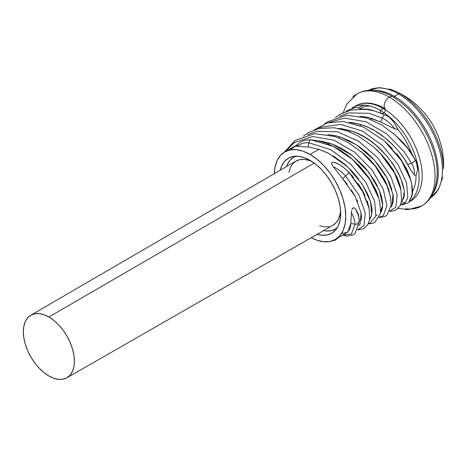 <?xml version="1.0" encoding="UTF-8"?>
<svg xmlns="http://www.w3.org/2000/svg" width="467" height="467" viewBox="0 0 467 467"><rect width="100%" height="100%" fill="white"/><g stroke="black" fill="none" stroke-linecap="round" stroke-linejoin="round"><path stroke-width="0.7" d="M443.452 168.756L443.65 165.493C443.831 133.562 424.334 103.639 394.773 90.96A61.317 35.404 60 0 1 400.096 93.651A61.317 35.404 60 0 1 443.452 168.756A81.264 46.916 0 0 0 443.65 165.493L443.452 168.756A61.317 35.404 -120 0 0 400.096 93.651A3.613 2.084 120 0 0 398.503 93.914A62.123 35.866 60 0 1 437.824 144.741A62.123 35.866 60 0 1 433.551 195.451M394.317 96.33A62.123 35.866 60 0 1 433.148 193.192A62.123 35.866 -120 0 0 394.317 96.33L394.317 97.597L394.317 96.33A62.123 35.866 -120 0 0 373.775 90.359A62.123 35.866 60 0 1 394.317 96.33L398.503 93.914L394.317 96.33M442.78 177.151L438.402 189.555L430.376 197.95A62.123 35.866 -120 0 0 438.857 147.905A62.123 35.866 -120 0 0 398.503 93.914A62.123 35.866 -120 0 0 368.276 90.382M360.378 108.256A50.57 29.199 60 0 1 370.226 106.067M364.844 105.128A52.018 30.034 -120 0 0 358.557 107.667M409.074 201.931L410.785 200.938A54.902 31.698 -120 0 0 419.203 156.947A54.902 31.698 -120 0 0 383.337 108.572A2.884 1.664 -60 0 1 384.779 108.426A2.884 1.664 120 0 0 383.337 108.572A54.902 31.698 60 0 1 418.123 153.573A54.902 31.698 60 0 1 414.223 198.382M380.266 110.34A54.902 31.698 60 0 1 415.694 157.28A54.902 31.698 60 0 1 409.25 201.721A54.902 31.698 -120 0 0 415.694 157.28A54.902 31.698 -120 0 0 380.266 110.34L380.266 112.874L380.266 110.34A54.902 31.698 -120 0 0 352.025 108.105A54.902 31.698 60 0 1 352.818 107.62A54.902 31.698 60 0 1 380.266 110.34L383.337 108.572L380.266 110.34M404.545 204.161A54.902 31.698 60 0 1 400.324 205.124A54.902 31.698 -120 0 0 404.545 204.161M280.247 170.227A43.332 25.02 60 0 1 288.367 158.19A43.332 25.02 60 0 1 310.03 160.339A43.332 25.02 60 0 1 338.336 198.522A43.332 25.02 60 0 1 331.693 233.243A43.332 25.02 60 0 1 317.21 234.259L321.757 235.175L327.052 234.965L331.693 233.243L335.504 230.085L338.336 225.602L340.081 219.969L340.671 213.407L340.081 206.163L338.336 198.522L335.504 190.769L331.693 183.21L327.052 176.129L321.757 169.801L316.007 164.472L310.03 160.339L304.052 157.566L298.302 156.264L293.007 156.474L288.367 158.19L284.555 161.354L281.724 165.838L280.241 170.227M394.189 146.2L385.287 137.987L375.445 131.104L368.498 127.462L361.499 124.718C380.412 130.608 398.812 147.969 407.72 164.495L411.561 163.217A23.274 11.068 44.9 0 1 414.206 174.751L414.982 175.434L416.021 175.528A50.564 29.193 60 0 1 412.489 191.668A50.564 29.193 -120 0 0 416.021 175.528L414.982 175.434L414.206 174.751L410.954 170.239L403.908 158.295L399.402 152.154M416.021 175.528L417.72 169.667L416.342 161.996A23.274 11.068 -135.1 0 0 415.163 159.597L407.382 147.969L395.059 134.846L407.382 147.969L414.947 159.002L417.346 165.242L417.714 169.784M397.931 129.47A50.564 29.193 60 0 1 411.485 153.053A50.564 29.193 -120 0 0 397.931 129.47L394.808 128.869L380.547 121.969L372.123 118.583L370.664 119.424L372.123 118.583L367.652 117.334L359.788 116.143L368.224 117.468L380.547 121.969L382.222 118.081L369.239 113.329L348.575 112.886L339.503 116.371L348.575 112.886L369.239 113.329L382.222 118.081A23.274 15.814 43.9 0 1 394.808 128.869L397.931 129.47L393.663 121.893L389.957 117.923M389.425 117.497L392.683 120.667M381.469 154.478L387.919 162.154L393.226 170.058L397.236 177.81L399.939 185.125L400.82 188.878L393.891 171.208L380.506 153.456L373.769 147.111L377.908 150.853M403.622 188.242L400.698 178.184L398.129 172.632L393.045 164.086L386.489 155.587L375.941 145.179L369.998 140.62L363.764 136.65L357.389 133.381L350.851 130.865L349.38 131.712L350.851 130.865L341.862 128.781L338.499 128.431L350.851 130.865C387.89 141.583 413.68 192.842 401.176 201.306L405.082 202.917L407.779 197.611L406.605 182.971L397.866 164.18L382.403 145.476L362.363 131.087L340.817 124.385L321.133 127.217L318.214 128.664L321.133 127.217L340.817 124.385L362.363 131.087L382.403 145.476L397.866 164.18L406.605 182.971L407.779 197.611L405.082 202.917A23.274 8.266 58.4 0 1 400.937 203.565A23.274 8.266 -121.6 0 0 405.082 202.917L401.176 201.306M402.747 199.164L403.716 196.222L404.025 192.556M363.39 153.497L370.845 160.625L377.248 168.278L384.353 179.328L386.594 183.945L389.28 191.248M373.495 159.107L366.07 151.991L357.885 145.757L349.211 140.69L340.198 137.012L338.738 137.858L340.198 137.012L336.876 136.049L327.863 134.578L336.298 135.903L340.198 137.012L356.619 144.916L374.417 160.123L387.079 177.98L392.992 194.435L391.895 205.708L390.914 207.062M391.936 189.742L389.233 182.428L385.234 174.681L376.816 162.878M391.883 205.731L393.196 201.656L393.226 196.233L392.759 193.11M352.772 159.644L360.168 166.748L369.415 178.359L375.964 190.092L378.089 195.62L379.642 201.703M377.412 186.006L374.563 180.787L366.192 169.019L362.83 165.225L351.406 154.869L342.924 149.189L334.039 144.793L329.574 143.147L328.108 143.994L329.574 143.147L322.218 141.326L317.21 140.725L329.574 143.147L332.522 144.186L352.334 155.593L368.673 172.119L379.198 189.964L382.736 205.077L380.156 213.337M381.247 211.866L382.549 207.78L382.601 202.369L381.27 195.848L378.603 188.563M367.237 201.108L368.918 207.406M358.154 183.578L361.925 189.561L364.955 195.445M357.634 229.962L363.933 228.614L368.212 223.944L369.66 219.233L369.117 208.405L362.666 191.616L348.58 171.885L362.666 191.616L369.117 208.405L368.737 206.478L361.966 189.637L348.58 171.885L342.585 166.62L348.58 171.885L353.659 177.618M333.426 162.107L338.126 163.94A23.274 13.006 -137.6 0 0 335.65 162.744L333.426 162.107L332.376 162.242L333.426 162.107M332.16 162.358L331.751 162.901L332.16 162.358M331.733 163.847L331.751 162.901L332.084 164.828L331.733 163.847M347.255 184.237L342.498 178.552L345.627 176.006A3.613 0.525 -41.9 0 0 347.985 173.806L348.872 172.451L347.985 173.806A3.613 0.525 138.1 0 1 345.627 176.006L359.035 195.229L365.27 213.08L364.003 225.508L357.833 229.536L364.003 225.508L365.27 213.08L359.035 195.229L345.627 176.006A23.274 13.006 -137.6 0 0 333.257 166.684L332.084 164.828L333.257 166.684A23.274 13.006 42.4 0 1 345.627 176.006L342.498 178.552L333.257 166.684L342.498 178.552L355.154 196.409L361.067 212.864L359.969 224.142L358.989 225.497M354.902 195.936L351.435 190.092M357.646 201.633L356.759 199.642M361.219 220.412L361.435 216.565L360.938 212.088M358.732 225.759L360.302 223.5M355.2 208.597L357.786 212.765L355.2 208.597L354.015 207.751L355.2 208.597A23.274 8.879 52.2 0 1 359.105 218.994A23.274 8.879 52.2 0 1 359.251 220.856A23.274 8.879 -127.8 0 0 359.1 218.953A23.274 8.879 -127.8 0 0 355.2 208.597M353.215 207.821L354.015 207.751L352.433 208.51L353.215 207.821M351.914 209.56L352.433 208.51L351.914 209.56M349.123 230.64L350.373 227.534L350.816 223.506L355.008 224.148L351.429 234.031L342.93 235.111L351.429 234.031L355.008 224.148A23.274 8.879 -127.8 0 0 351.418 212.73L351.622 210.664L351.418 212.73A23.274 8.879 52.2 0 1 355.008 224.148L350.816 223.506L351.418 212.73L350.816 223.506L347.559 232.373L341.511 233.471M327.904 152.966L318.926 149.294L310.03 154.431A50.564 29.193 60 0 1 343.064 198.989A50.564 29.193 60 0 1 335.312 239.513L348.201 231.801M335.312 239.513A50.564 29.193 60 0 1 311.244 237.68L317.005 240.242L323.713 241.76L329.895 241.515L335.312 239.513L339.76 235.823L343.064 230.593L345.095 224.02L345.784 216.361L345.095 207.908L343.064 198.989L339.76 189.946L335.312 181.12L329.895 172.86L323.713 165.476L317.005 159.253L310.03 154.431L318.926 149.294L308.22 147.006L297.502 146.416A23.274 17.139 49.3 0 1 308.897 142.814L308.22 147.006L318.926 149.294L328.692 153.369L347.664 166.853L362.269 184.267L370.535 201.639L371.714 215.013L369.642 219.344M358.644 179.059L352.171 171.366L344.792 164.273L333.14 155.844M372.059 212.555L371.948 208.516L370.64 202.007L367.967 194.716L361.44 182.994M369.508 219.484L370.6 218.013L371.913 213.939M324.723 123.808L327.186 121.945L346.561 115.25L367.027 118.081L381.592 124.882L395.024 134.817L403.155 142.604L411.485 153.053L406.897 146.93L395.041 134.829M396.728 153.643L400.651 158.908L406.862 169.463L409.95 176.975L411.538 183.134M409.705 200.069L412.168 194.465L411.725 184.109L410.54 179.468L401.363 160.555L384.434 140.987L401.363 160.555L410.54 179.468L411.725 184.109L409.833 176.643L400.744 159.043L384.411 140.97L392.286 148.524M361.499 124.718L360.034 125.565L361.499 124.718L352.492 122.64L349.129 122.296L361.499 124.718M373.425 110.691A50.564 29.193 -120 0 0 362.935 109.05A50.564 29.193 60 0 1 373.425 110.691M290.019 149.948L297.415 144.642L284.747 151.927A50.564 29.193 60 0 1 310.03 154.431L303.054 151.197L296.347 149.673L290.165 149.919L284.747 151.927L280.299 155.616L276.995 160.846L274.964 167.419L274.292 173.689A50.564 29.193 60 0 1 284.747 151.927M296.808 145.745L297.823 145.237M353.122 107.807A54.902 31.698 60 0 1 383.337 108.572A54.902 31.698 -120 0 0 355.889 105.851A54.902 31.698 -120 0 0 354.395 106.809M352.818 107.62L355.889 105.851C363.7 101.351 373.331 102.209 384.779 108.426A2.884 1.664 -60 0 1 384.452 112.249A2.884 1.664 -60 0 1 381.44 112.88M398.503 93.914A3.613 2.084 -60 0 1 400.096 93.651A61.317 35.404 -120 0 0 389.151 88.958M335.359 117.666L340.431 114.146L350.88 110.054L366.221 109.325L374.721 111.041L385.176 115.016C384.394 114.695 383.407 115.717 382.222 118.081L380.547 121.969L394.808 128.869A23.274 15.814 -136.1 0 0 382.222 118.081M348.872 172.451A23.274 13.006 -137.6 0 0 338.137 163.946A23.274 13.006 42.4 0 1 348.872 172.451M335.65 162.744A23.274 13.006 42.4 0 1 338.126 163.94L342.585 166.62M385.176 115.016A23.274 15.814 43.9 0 1 387.808 116.446M368.475 223.401L370.144 223.103L375.853 216.04L374.68 201.405L365.941 182.615L350.478 163.911L330.438 149.522L308.897 142.814A3.613 1.95 -84.9 0 1 310.117 140.228L311.098 139.861L333.403 146.422L352.509 159.416L369.438 178.989L378.614 197.897L379.799 202.538L378.614 197.897L369.438 178.989L352.509 159.416C338.82 147.584 325.014 141.063 311.092 139.861L310.117 140.228A3.613 1.95 95.1 0 0 308.897 142.814A23.274 17.139 -130.7 0 0 297.502 146.416L308.22 147.006L308.897 142.814L330.438 149.522L350.478 163.911L365.941 182.615L374.68 201.405L375.853 216.04L370.144 223.103L368.475 223.401M368.276 223.821L372.701 223.308L374.791 222.345L380.156 213.88L380.57 209.771L379.607 201.528L377.914 195.072L368.819 177.472L352.492 159.399M361.435 216.595L361.044 216.297L361.435 216.595M347.121 110.772L346.648 111.286L347.121 110.767M362.176 109.109L355.737 107.404L347.045 110.697M296.154 146.171L296.37 146.463M379.111 217.254L383.354 215.602L386.933 205.713L383.238 189.258L372.094 170.006L354.809 152.3L333.899 140.158L312.604 136.522L294.245 142.616L285.086 151.728L294.245 142.616L312.604 136.522L333.899 140.158L354.809 152.3L372.094 170.006L383.238 189.258L386.933 205.713L383.354 215.602L379.111 217.254M377.377 215.007L376.017 215.24M390.599 197.127L387.02 185.685L375.456 166.404L360.898 151.349L375.456 166.404L387.02 185.685L390.47 196.473L386.291 183.268L374.978 165.365L363.116 153.264M389.758 211.102L395.923 207.079L397.189 194.651L390.955 176.795L377.552 157.577L358.732 141.314L337.32 131.758L316.649 131.32L307.584 134.805L316.649 131.32L337.32 131.758L358.732 141.314L377.552 157.577L390.955 176.795L397.189 194.651L395.923 207.079L389.758 211.102M373.752 147.093L380.798 154.017L394.592 173.181L401.042 189.97L394.592 173.181L380.798 154.017L373.787 147.128L358.446 136.078L346.567 130.661L334.302 127.76L318.949 128.489L308.5 132.581L303.433 136.095M411.561 163.217L404.019 151.577L386.734 133.866L365.824 121.729L344.529 118.087L328.85 122.523L344.529 118.087L365.824 121.729L386.734 133.866L404.019 151.577L411.561 163.217L407.72 164.495L410.954 170.239L414.206 174.751A23.274 11.068 -135.1 0 0 411.561 163.217C413.955 162.172 415.157 160.963 415.163 159.597C415.157 160.963 413.955 162.172 411.561 163.217M414.947 159.002L415.163 159.597A23.274 11.068 44.9 0 1 416.342 161.996L411.485 153.053M393.337 133.352L394.107 134.011M359.251 220.856L358.131 223.389A3.613 2.995 180 0 1 355.008 224.148A3.613 2.995 -0 0 0 358.131 223.389L359.275 221.16M359.275 221.2L358.644 215.789L357.786 212.765M384.826 108.455A7.221 4.168 -60 0 1 389.297 97.118A64.709 37.36 -120 0 0 352.889 96.932A64.709 37.36 60 0 1 389.297 97.118A7.221 4.168 120 0 0 384.826 108.455M425.706 202.976A64.709 37.36 -120 0 0 430.294 150.164A64.709 37.36 -120 0 0 389.297 97.118A64.709 37.36 60 0 1 430.294 150.164A64.709 37.36 60 0 1 425.706 202.976A64.709 37.36 60 0 1 405.397 208.708M392.875 96.745A7.221 4.168 120 0 0 389.297 97.118A7.221 4.168 -60 0 1 392.875 96.745M314.203 163.082L48.889 316.994A36.117 20.852 60 0 1 72.49 348.849A36.117 20.852 60 0 1 66.915 377.785A36.117 20.852 60 0 1 48.889 375.976L53.874 378.288L58.661 379.373L63.08 379.198L66.95 377.768L70.126 375.129L72.484 371.393L73.938 366.7L74.428 361.23L73.938 355.194L72.484 348.826L70.126 342.364L66.95 336.059L63.08 330.157L58.661 324.886L53.874 320.438L48.889 316.994L43.904 314.688L39.117 313.596L34.698 313.777L30.828 315.207L27.652 317.84L25.294 321.576L23.84 326.27L23.35 331.739L23.84 337.781L25.294 344.15L27.652 350.612L30.828 356.911L34.698 362.812L39.117 368.089L43.904 372.532L48.889 375.976A36.117 20.852 60 0 1 25.3 344.179A36.117 20.852 60 0 1 30.799 315.225A36.117 20.852 60 0 1 48.889 316.994L314.203 163.082M66.915 377.785L332.977 225.217A37.021 21.377 -120 0 0 340.583 210.716L340.169 213.863L338.68 218.673L336.263 222.502L333.006 225.199M337.197 227.768A41.534 23.98 60 0 1 335.265 229.11A41.534 23.98 60 0 1 323.543 230.628L325.738 230.961L330.811 230.756L335.265 229.11L337.192 227.768M286.557 166.561A41.534 23.98 60 0 1 293.731 157.169A41.534 23.98 60 0 1 295.856 156.171L293.731 157.169L290.077 160.199L287.363 164.495L286.557 166.561M288.822 172.422L290.311 167.606L292.733 163.777L295.985 161.08L299.954 159.609L304.478 159.428L309.387 160.543L312.318 161.757A37.021 21.377 -120 0 0 295.955 161.097L30.799 315.225M329.042 226.67L324.512 226.851L319.603 225.736M392.49 90.038L379.56 87.627L368.27 90.382M388.655 116.948L385.03 114.888M296.084 146.247C299.726 141.519 304.729 139.388 311.098 139.861M346.012 111.52L347.045 110.691M390.47 196.473L391.107 205.527L386.98 215.042L385.006 216.443L378.912 217.669M363.139 153.281L347.886 142.272L335.108 136.516L314.635 133.679L295.261 140.374L284.053 152.353M400.82 188.861L401.585 200.798L400.137 205.515L395.858 210.185L389.56 211.533M384.394 140.952L363.641 127.129L343.076 121.432L327.373 122.926L314.087 129.949M408.812 202.211L407.709 203.127L402.239 203.974L400.925 203.594M338.207 237.837L335.218 240.178L332.866 240.674M411.725 184.109C412.635 189.62 412.752 193.396 412.081 195.451L408.841 202.188M359.275 221.177L355.031 233.494L353.157 234.837L346.993 236.104L342.801 235.187M398.135 208.393L407.924 209.654L421.648 205.994C425.851 203.536 429.231 200.121 431.788 195.755C438.606 182.422 438.957 166.719 432.833 148.634C424.526 125.46 411.217 108.163 392.91 96.762C385.508 92.454 378.147 90.283 370.833 90.254C365.795 90.294 361.166 91.514 356.94 93.914L346.806 104.153L343.21 112.699M336.97 228.124L335.265 229.11M295.436 156.182L293.731 157.169"/></g></svg>
